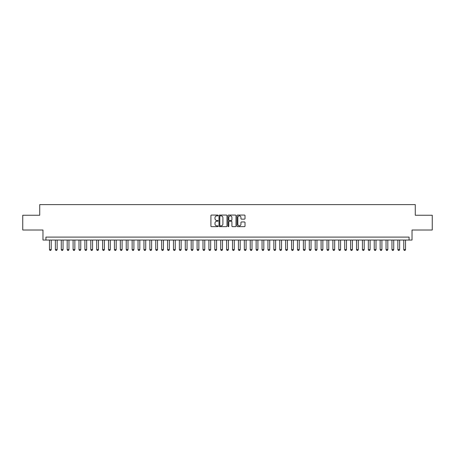<?xml version="1.0" encoding="UTF-8"?>
<svg xmlns="http://www.w3.org/2000/svg" width="455" height="455" viewBox="0 0 455 455"><rect width="100%" height="100%" fill="white"/><g stroke="black" fill="none" stroke-linecap="round" stroke-linejoin="round"><path stroke-width="0.68" d="M218.053 215.465A0.404 0.404 0 0 0 217.649 215.061L211.49 215.061A0.58 0.58 0 0 0 210.91 215.642L210.91 226.072A0.58 0.58 0 0 0 211.49 226.653L217.649 226.653A0.404 0.404 0 0 0 218.053 226.249A0.404 0.404 0 0 0 217.649 225.839L216.847 225.839A1.854 1.854 0 0 1 214.993 223.985L214.993 223.115A1.854 1.854 0 0 1 216.847 221.261L217.649 221.261A0.404 0.404 0 0 0 218.053 220.857A0.404 0.404 0 0 0 217.649 220.453L216.847 220.453A1.854 1.854 0 0 1 214.993 218.599L214.993 217.729A1.854 1.854 0 0 1 216.847 215.875L217.649 215.875A0.404 0.404 0 0 0 218.053 215.465M244.437 219.145A0.58 0.58 0 0 0 245.017 218.565L245.017 215.642A0.58 0.58 0 0 0 244.437 215.061L237.601 215.061A0.58 0.58 0 0 0 237.021 215.642L237.021 226.072A0.58 0.58 0 0 0 237.601 226.653L244.437 226.653A0.58 0.58 0 0 0 245.017 226.072L245.017 222.54A0.58 0.58 0 0 0 244.437 221.96L241.514 221.96A0.58 0.58 0 0 0 240.934 222.54L240.934 224.292A1.553 1.553 0 0 1 239.381 225.839A1.553 1.553 0 0 1 237.834 224.292L237.834 217.422A1.553 1.553 0 0 1 239.381 215.875A1.553 1.553 0 0 1 240.934 217.422L240.934 218.565A0.58 0.58 0 0 0 241.514 219.145L244.437 219.145M409.073 240.047L412.025 240.047L412.025 230.008L432.25 230.008L432.25 215.249L415.273 215.249L415.273 204.619L39.727 204.619L39.727 215.249L22.75 215.249L22.75 230.008L42.975 230.008L42.975 240.047L409.073 240.047L409.073 237.095L45.927 237.095L45.927 240.047M226.994 215.642A0.58 0.58 0 0 0 226.414 215.061L219.572 215.061A0.58 0.58 0 0 0 218.997 215.642L218.997 226.072A0.58 0.58 0 0 0 219.572 226.653L226.414 226.653A0.58 0.58 0 0 0 226.994 226.072L226.994 215.642M228.586 215.061L235.428 215.061A0.58 0.58 0 0 1 236.003 215.642L236.003 226.072A0.58 0.58 0 0 1 235.428 226.653L232.499 226.653A0.58 0.58 0 0 1 231.919 226.072L231.919 221.841A0.58 0.58 0 0 0 231.339 221.261L229.4 221.261A0.58 0.58 0 0 0 228.819 221.841L228.819 226.249A0.404 0.404 0 0 1 228.416 226.653A0.404 0.404 0 0 1 228.006 226.249L228.006 215.642A0.58 0.58 0 0 1 228.586 215.061M220.214 215.875A0.404 0.404 0 0 0 219.805 216.279L219.805 225.435A0.404 0.404 0 0 0 220.214 225.839L221.05 225.839A1.854 1.854 0 0 0 222.905 223.985L222.905 217.729A1.854 1.854 0 0 0 221.05 215.875L220.214 215.875M231.919 217.45A1.553 1.553 0 0 0 230.367 215.903A1.553 1.553 0 0 0 228.819 217.45L228.819 219.873A0.58 0.58 0 0 0 229.4 220.453L231.339 220.453A0.58 0.58 0 0 0 231.919 219.873L231.919 217.45M49.47 240.047L49.47 249.613L51.239 249.613L51.239 240.047M51.239 249.613L50.801 250.381L49.913 250.381L49.47 249.613M55.373 240.047L55.373 249.613L57.148 249.613L57.148 240.047M57.148 249.613L56.704 250.381L55.817 250.381L55.373 249.613M61.277 240.047L61.277 249.613L63.052 249.613L63.052 240.047M63.052 249.613L62.608 250.381L61.721 250.381L61.277 249.613M67.186 240.047L67.186 249.613L68.955 249.613L68.955 240.047M68.955 249.613L68.512 250.381L67.624 250.381L67.186 249.613M73.09 240.047L73.09 249.613L74.859 249.613L74.859 240.047M74.859 249.613L74.415 250.381L73.534 250.381L73.09 249.613M78.994 240.047L78.994 249.613L80.763 249.613L80.763 240.047M80.763 249.613L80.325 250.381L79.437 250.381L78.994 249.613M84.897 240.047L84.897 249.613L86.672 249.613L86.672 240.047M86.672 249.613L86.228 250.381L85.341 250.381L84.897 249.613M90.801 240.047L90.801 249.613L92.575 249.613L92.575 240.047M92.575 249.613L92.132 250.381L91.245 250.381L90.801 249.613M96.71 240.047L96.71 249.613L98.479 249.613L98.479 240.047M98.479 249.613L98.035 250.381L97.148 250.381L96.71 249.613M102.614 240.047L102.614 249.613L104.383 249.613L104.383 240.047M104.383 249.613L103.939 250.381L103.057 250.381L102.614 249.613M108.517 240.047L108.517 249.613L110.286 249.613L110.286 240.047M110.286 249.613L109.848 250.381L108.961 250.381L108.517 249.613M114.421 240.047L114.421 249.613L116.196 249.613L116.196 240.047M116.196 249.613L115.752 250.381L114.865 250.381L114.421 249.613M120.325 240.047L120.325 249.613L122.099 249.613L122.099 240.047M122.099 249.613L121.656 250.381L120.768 250.381L120.325 249.613M126.234 240.047L126.234 249.613L128.003 249.613L128.003 240.047M128.003 249.613L127.559 250.381L126.678 250.381L126.234 249.613M132.138 240.047L132.138 249.613L133.906 249.613L133.906 240.047M133.906 249.613L133.463 250.381L132.581 250.381L132.138 249.613M138.041 240.047L138.041 249.613L139.816 249.613L139.816 240.047M139.816 249.613L139.372 250.381L138.485 250.381L138.041 249.613M143.945 240.047L143.945 249.613L145.719 249.613L145.719 240.047M145.719 249.613L145.276 250.381L144.389 250.381L143.945 249.613M149.854 240.047L149.854 249.613L151.623 249.613L151.623 240.047M151.623 249.613L151.179 250.381L150.292 250.381L149.854 249.613M155.758 240.047L155.758 249.613L157.527 249.613L157.527 240.047M157.527 249.613L157.083 250.381L156.201 250.381L155.758 249.613M161.661 240.047L161.661 249.613L163.43 249.613L163.43 240.047M163.43 249.613L162.992 250.381L162.105 250.381L161.661 249.613M167.565 240.047L167.565 249.613L169.34 249.613L169.34 240.047M169.34 249.613L168.896 250.381L168.009 250.381L167.565 249.613M173.469 240.047L173.469 249.613L175.243 249.613L175.243 240.047M175.243 249.613L174.8 250.381L173.912 250.381L173.469 249.613M179.378 240.047L179.378 249.613L181.147 249.613L181.147 240.047M181.147 249.613L180.703 250.381L179.816 250.381L179.378 249.613M185.282 240.047L185.282 249.613L187.05 249.613L187.05 240.047M187.05 249.613L186.607 250.381L185.725 250.381L185.282 249.613M191.185 240.047L191.185 249.613L192.954 249.613L192.954 240.047M192.954 249.613L192.516 250.381L191.629 250.381L191.185 249.613M197.089 240.047L197.089 249.613L198.863 249.613L198.863 240.047M198.863 249.613L198.42 250.381L197.533 250.381L197.089 249.613M202.993 240.047L202.993 249.613L204.767 249.613L204.767 240.047M204.767 249.613L204.323 250.381L203.436 250.381L202.993 249.613M208.902 240.047L208.902 249.613L210.671 249.613L210.671 240.047M210.671 249.613L210.227 250.381L209.34 250.381L208.902 249.613M214.805 240.047L214.805 249.613L216.574 249.613L216.574 240.047M216.574 249.613L216.131 250.381L215.249 250.381L214.805 249.613M220.709 240.047L220.709 249.613L222.484 249.613L222.484 240.047M222.484 249.613L222.04 250.381L221.153 250.381L220.709 249.613M226.613 240.047L226.613 249.613L228.387 249.613L228.387 240.047M228.387 249.613L227.944 250.381L227.056 250.381L226.613 249.613M232.516 240.047L232.516 249.613L234.291 249.613L234.291 240.047M234.291 249.613L233.847 250.381L232.96 250.381L232.516 249.613M238.426 240.047L238.426 249.613L240.194 249.613L240.194 240.047M240.194 249.613L239.751 250.381L238.869 250.381L238.426 249.613M244.329 240.047L244.329 249.613L246.098 249.613L246.098 240.047M246.098 249.613L245.66 250.381L244.773 250.381L244.329 249.613M250.233 240.047L250.233 249.613L252.007 249.613L252.007 240.047M252.007 249.613L251.564 250.381L250.677 250.381L250.233 249.613M256.137 240.047L256.137 249.613L257.911 249.613L257.911 240.047M257.911 249.613L257.467 250.381L256.58 250.381L256.137 249.613M262.046 240.047L262.046 249.613L263.815 249.613L263.815 240.047M263.815 249.613L263.371 250.381L262.484 250.381L262.046 249.613M267.95 240.047L267.95 249.613L269.718 249.613L269.718 240.047M269.718 249.613L269.275 250.381L268.393 250.381L267.95 249.613M273.853 240.047L273.853 249.613L275.622 249.613L275.622 240.047M275.622 249.613L275.184 250.381L274.297 250.381L273.853 249.613M279.757 240.047L279.757 249.613L281.531 249.613L281.531 240.047M281.531 249.613L281.088 250.381L280.2 250.381L279.757 249.613M285.66 240.047L285.66 249.613L287.435 249.613L287.435 240.047M287.435 249.613L286.991 250.381L286.104 250.381L285.66 249.613M291.57 240.047L291.57 249.613L293.339 249.613L293.339 240.047M293.339 249.613L292.895 250.381L292.008 250.381L291.57 249.613M297.473 240.047L297.473 249.613L299.242 249.613L299.242 240.047M299.242 249.613L298.798 250.381L297.917 250.381L297.473 249.613M303.377 240.047L303.377 249.613L305.146 249.613L305.146 240.047M305.146 249.613L304.708 250.381L303.821 250.381L303.377 249.613M309.281 240.047L309.281 249.613L311.055 249.613L311.055 240.047M311.055 249.613L310.611 250.381L309.724 250.381L309.281 249.613M315.184 240.047L315.184 249.613L316.959 249.613L316.959 240.047M316.959 249.613L316.515 250.381L315.628 250.381L315.184 249.613M321.093 240.047L321.093 249.613L322.862 249.613L322.862 240.047M322.862 249.613L322.419 250.381L321.537 250.381L321.093 249.613M326.997 240.047L326.997 249.613L328.766 249.613L328.766 240.047M328.766 249.613L328.322 250.381L327.441 250.381L326.997 249.613M332.901 240.047L332.901 249.613L334.675 249.613L334.675 240.047M334.675 249.613L334.232 250.381L333.344 250.381L332.901 249.613M338.804 240.047L338.804 249.613L340.579 249.613L340.579 240.047M340.579 249.613L340.135 250.381L339.248 250.381L338.804 249.613M344.714 240.047L344.714 249.613L346.483 249.613L346.483 240.047M346.483 249.613L346.039 250.381L345.152 250.381L344.714 249.613M350.617 240.047L350.617 249.613L352.386 249.613L352.386 240.047M352.386 249.613L351.942 250.381L351.061 250.381L350.617 249.613M356.521 240.047L356.521 249.613L358.29 249.613L358.29 240.047M358.29 249.613L357.852 250.381L356.965 250.381L356.521 249.613M362.425 240.047L362.425 249.613L364.199 249.613L364.199 240.047M364.199 249.613L363.755 250.381L362.868 250.381L362.425 249.613M368.328 240.047L368.328 249.613L370.103 249.613L370.103 240.047M370.103 249.613L369.659 250.381L368.772 250.381L368.328 249.613M374.238 240.047L374.238 249.613L376.006 249.613L376.006 240.047M376.006 249.613L375.563 250.381L374.675 250.381L374.238 249.613M380.141 240.047L380.141 249.613L381.91 249.613L381.91 240.047M381.91 249.613L381.466 250.381L380.585 250.381L380.141 249.613M386.045 240.047L386.045 249.613L387.814 249.613L387.814 240.047M387.814 249.613L387.376 250.381L386.488 250.381L386.045 249.613M391.948 240.047L391.948 249.613L393.723 249.613L393.723 240.047M393.723 249.613L393.279 250.381L392.392 250.381L391.948 249.613M397.852 240.047L397.852 249.613L399.626 249.613L399.626 240.047M399.626 249.613L399.183 250.381L398.296 250.381L397.852 249.613M403.761 240.047L403.761 249.613L405.53 249.613L405.53 240.047M405.53 249.613L405.087 250.381L404.199 250.381L403.761 249.613"/></g></svg>
